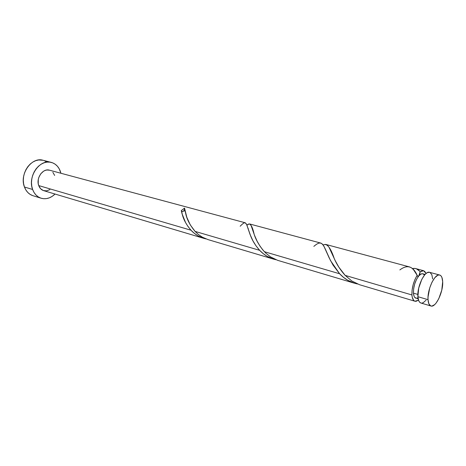 <?xml version="1.0" encoding="UTF-8"?>
<svg xmlns="http://www.w3.org/2000/svg" width="466" height="466" viewBox="0 0 466 466"><rect width="100%" height="100%" fill="white"/><g stroke="black" fill="none" stroke-linecap="round" stroke-linejoin="round"><path stroke-width="0.7" d="M430.916 305.993L420.885 303.005C419.173 302.417 418.177 300.314 417.891 296.696L418.718 288.087L421.817 279.32L424.631 274.94L426.099 273.472L427.526 272.558L429.605 272.325C424.806 270.338 416.942 286.59 417.891 296.696L428.033 299.673C427.171 289.502 435.028 273.076 439.706 275.033C441.483 275.627 442.473 277.835 442.683 281.656L441.925 277.462L441.162 276.07L440.178 275.22L439.001 274.957L437.685 275.29L434.813 277.713L432.017 282.146L429.734 287.901L428.038 296.999L428.033 299.673L428.871 303.832L430.706 305.917L431.906 306.086L434.638 304.653L436.065 303.121L438.774 298.723L441.78 290.126L442.683 281.656C443.387 291.832 435.693 307.944 430.933 305.999C429.25 305.416 428.283 303.308 428.033 299.673L417.891 296.696L418.777 300.838L419.604 302.16L420.909 303.011M425.103 274.404L422.808 273.781C421.602 273.49 420.268 274.189 418.8 275.872C415.189 280.788 413.406 286.549 413.447 293.149L417.862 294.436L413.447 293.149L414.163 296.452L414.839 297.512L418.177 298.881M51.225 162.384L43.035 160.275C31.659 156.541 19.153 174.237 24.453 187.017L32.62 189.476C27.343 176.579 39.919 158.661 51.295 162.401C55.687 163.683 58.751 166.787 60.487 171.715L60.929 173.259L59.188 168.762L57.411 166.234L55.209 164.236L52.67 162.85L49.879 162.133L46.955 162.116L43.996 162.815L41.124 164.201L38.462 166.228L36.109 168.826L34.164 171.89L32.707 175.292L31.805 178.897L31.484 182.561L31.758 186.132L32.62 189.476L24.453 187.017C26.189 191.514 29.038 194.415 32.999 195.72L41.119 198.231M195.079 231.404L259.661 250.329L255.921 245.716L252.927 240.8L250.021 234.392L246.706 224.682L245.302 222.8L49.478 170.183C42.948 167.987 35.754 178.198 38.725 185.585L190.996 230.21L187.996 226.505L185.573 222.579L182.049 213.754L181.274 210.615L184.536 208.092L186.808 217.267L190.245 224.845L195.079 231.404L198.469 234.555L202.308 237.159L208.081 239.623L273.571 259.131L267.07 256.294L263.162 253.586L259.661 250.329L195.079 231.404C189.988 225.247 186.872 219.323 185.718 213.638L184.536 208.092C184.414 210.679 183.505 211.785 181.816 211.401L181.274 210.615L184.536 208.092M185.136 211.156L183.843 210.801L185.136 211.156M419.435 271.002L420.146 271.829L423.629 270.717L426.07 273.495L424.66 271.264L422.598 270.647L420.146 271.829C417.932 268.981 415.369 267.903 412.451 268.597L414.868 268.439L416.47 268.835L419.435 271.002M414.979 301.246L418.515 300.162L415.975 301.345L414.74 301.164L413.686 300.401L412.247 297.238L411.932 294.955C411.763 288.07 413.505 281.522 417.157 275.319L413.511 269.709L411.694 267.973L409.771 266.995L326.165 244.528L327.4 245.198L328.984 247.196L335.194 260.599L338.811 267.105L345.16 275.383L411.932 294.955L345.16 275.383L351.813 280.981L359.472 284.703L414.961 301.24C413.249 300.652 412.229 298.555 411.932 294.955L412.078 290.172L413.097 284.877L414.862 279.716L417.157 275.319L417.752 276.39L418.8 275.872L416.552 279.35L414.734 283.87L413.645 288.728L413.447 293.149C413.68 296.044 414.495 297.727 415.893 298.205M324.994 244.458L325.647 244.44M324.295 244.603L323.928 244.72M345.16 275.383C340.442 270.082 336.836 264.566 334.343 258.828C330.604 247.533 326.887 242.932 323.2 245.029L323.555 244.871M264.391 251.716L339.621 273.763L333.079 265.16L329.235 258.018L323.864 246.112L322.647 244.3L321.027 243.147L249.735 223.989L251.081 225.509L254.436 235.091L257.098 241.143L259.97 246.106L262.801 249.922L265.806 253.137L270.496 256.877L277.614 260.325L354.661 283.281L347.671 280.229L343.442 277.293L339.621 273.763L264.391 251.716C259.48 246.007 256.084 240.258 254.203 234.48C252.123 225.037 249.7 221.985 246.951 225.305M248.285 224.338L249.415 223.954M247.463 224.903L248.029 224.501M248.25 228.433L247.947 228.352L248.25 228.433M313.839 246.386C322.839 238.609 323.06 244.831 330.58 260.733L339.621 273.763C344.642 279.105 350.607 282.512 357.509 283.986L354.649 283.281M240.182 226.226C246.928 219.305 245.693 223.039 250.731 236.151C252.648 241.062 255.624 245.786 259.661 250.329C264.193 255.187 269.639 258.327 276 259.743L273.565 259.131M49.897 189.586L46.635 190.856L43.361 190.553L40.577 188.707L38.725 185.585C39.709 188.223 41.363 189.912 43.676 190.658L203.939 238.394L197.864 235.744L194.223 233.227L190.996 230.21L38.725 185.585L38.241 183.686L38.276 179.579L38.789 177.534L40.711 173.865L43.554 171.22L45.185 170.422L46.862 170.008L49.513 170.195M181.274 210.615L182.445 215.1C183.854 220.179 186.703 225.212 190.996 230.21C195.126 234.666 200.141 237.573 206.03 238.924L203.933 238.388M416.662 298.281L418.002 297.826M424.41 275.208L423.18 273.921M422.831 273.787L421.13 273.973L418.8 275.872L419.761 274.037L420.146 271.829L418.8 275.872L417.792 276.402L417.181 275.47M55.04 194.042C50.73 198.155 46.093 199.553 41.148 198.236C37.187 196.926 34.344 194.007 32.62 189.476L34.024 192.446L35.911 194.939L38.206 196.856L40.816 198.132L43.629 198.714L46.548 198.603L49.448 197.8L52.233 196.337L55.04 194.042M52.862 172.309L54.644 175.437M46.955 162.104L44.41 160.718M43.105 160.292L38.695 159.978L35.748 160.659L32.882 162.028L30.226 164.026L27.884 166.595L25.95 169.618L24.506 172.979L23.609 176.544L23.3 180.173L23.585 183.709L24.453 187.017L25.863 189.965L27.762 192.441L30.057 194.345L32.667 195.615M421.876 303.098L423.221 302.684L426.081 300.186M432.652 278.907L431.854 274.742L430.06 272.499M183.93 210.679L182.754 211.587M182.445 215.1L181.624 211.232M399.845 269.93C407.278 264.321 413.051 266.121 417.157 275.319L417.792 276.402M429.582 272.313L439.706 275.033M415.783 268.608L423.629 270.717M250.731 236.151L247.312 226.365M330.58 260.733L325.221 248.908"/></g></svg>
